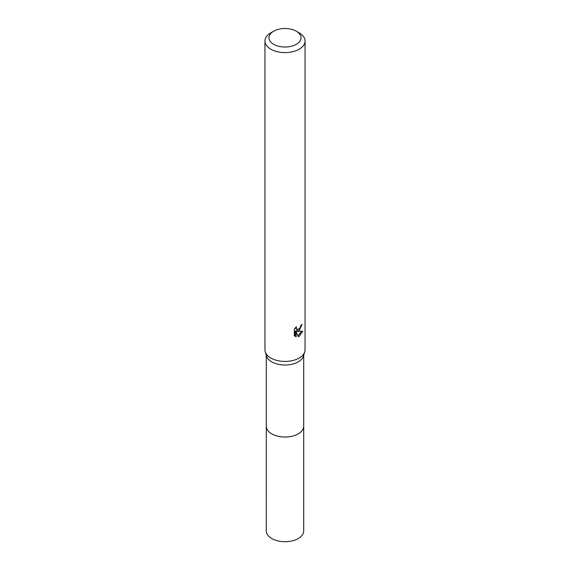 <?xml version="1.0" encoding="UTF-8"?>
<svg xmlns="http://www.w3.org/2000/svg" width="570" height="570" viewBox="0 0 570 570"><rect width="100%" height="100%" fill="white"/><g stroke="black" fill="none" stroke-linecap="round" stroke-linejoin="round"><path stroke-width="0.85" d="M303.71 355.181L303.71 426.225A18.71 10.802 180 0 1 298.231 433.87A18.71 10.802 180 0 1 277.839 436.207A18.71 10.802 180 0 1 266.29 426.225L266.29 355.181M303.71 425.947A18.717 10.809 180 0 1 298.238 433.877A18.717 10.809 180 0 1 277.604 436.164A18.717 10.809 180 0 1 266.29 425.947M296.343 31.215L299.179 32.846A20.05 11.571 180 0 1 305.05 41.033L305.05 349.852A20.05 11.571 180 0 1 304.729 351.897L303.418 356.129A18.71 10.802 180 0 1 298.231 361.857A18.71 10.802 180 0 1 279.4 364.522A18.71 10.802 180 0 1 266.582 356.129L265.271 351.897A20.05 11.571 180 0 1 264.95 349.852L264.95 41.033A20.05 11.571 180 0 1 270.821 32.846L273.657 31.215A16.038 9.263 180 0 1 296.343 31.215A16.038 9.263 180 0 1 296.343 44.303A16.038 9.263 180 0 1 273.657 44.303A16.038 9.263 180 0 1 273.657 31.215L270.821 32.846M304.729 351.897A20.05 11.571 180 0 1 299.179 358.038A20.05 11.571 180 0 1 279.001 360.895A20.05 11.571 180 0 1 265.271 351.897M299.172 330.757L297.255 331.476L302.748 331.127L299.179 336.321L298.231 336.72L296.151 331.533L296.151 336.763L294.327 335.687L294.32 329.232L296.429 326.624L296.144 327.907L296.927 329.439L299.172 329.018L300.625 326.703L300.839 325.363A20.05 11.571 0 0 0 302.057 324.351L299.172 330.757M305.05 41.033A20.05 11.571 180 0 1 299.179 49.22A20.05 11.571 180 0 1 277.326 51.727A20.05 11.571 180 0 1 264.95 41.033M300.019 328.035L296.3 330.928L297.255 331.476M300.782 326.04L300.946 325.285M296.927 329.439L295.253 327.914M294.726 336.058L295.189 336.207L295.189 330.978L296.151 331.533M297.925 335.93L301.494 331.377M295.189 336.207L296.151 336.763M303.71 425.826A18.725 10.809 180 0 1 303.724 426.239L303.71 530.905A18.71 10.802 180 0 1 292.161 540.887A18.71 10.802 180 0 1 271.769 538.543A18.71 10.802 180 0 1 266.29 530.905L266.276 426.239A18.725 10.809 180 0 1 266.29 425.826M303.724 426.239A18.725 10.809 180 0 1 292.168 436.228A18.725 10.809 180 0 1 271.762 433.884A18.725 10.809 180 0 1 266.276 426.239"/></g></svg>
